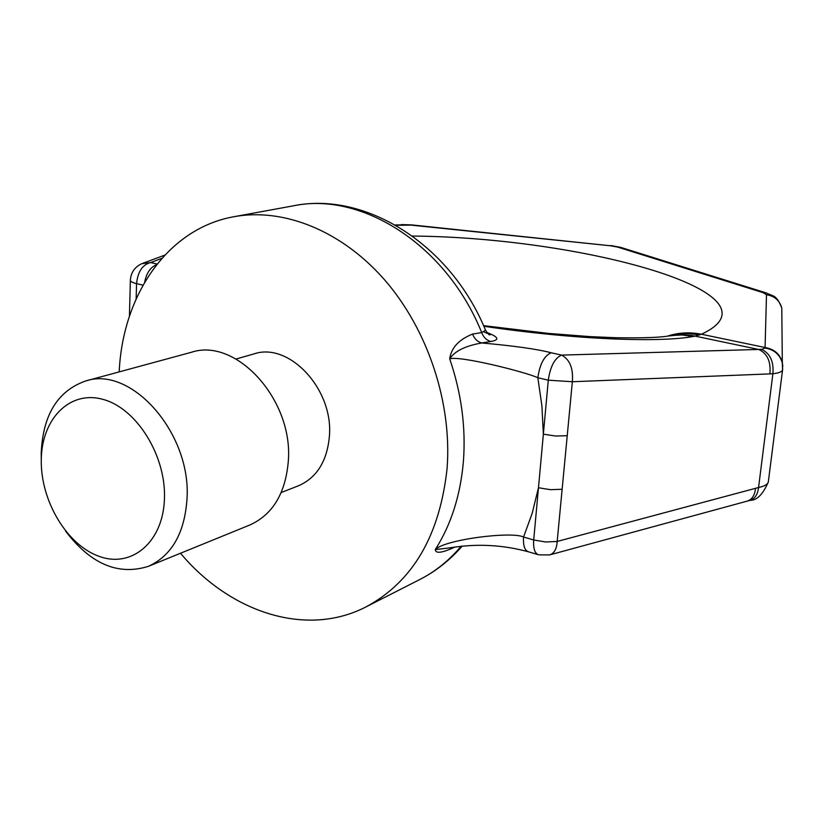 <?xml version="1.0" encoding="UTF-8"?>
<svg xmlns="http://www.w3.org/2000/svg" width="824" height="824" viewBox="0 0 824 824"><rect width="100%" height="100%" fill="white"/><g stroke="black" fill="none" stroke-linecap="round" stroke-linejoin="round"><path stroke-width="1.24" d="M455.023 547.012C442.179 552.976 435.587 553.841 435.257 549.618C444.62 539.483 512.064 531.068 523.559 537.042L533.705 539.977L548.29 380.183L572.35 381.739C573.401 368.338 569.806 359.46 561.577 355.103L551.153 352.765C537.413 349.139 514.269 345.884 481.741 342.969L490.847 341.486C499.921 339.941 498.623 336.954 486.953 332.525M119.192 371.892C122.642 294.776 167.9 228.372 234.088 216.681C283.58 207.607 341.806 230.658 384.942 280.242C427.934 329.909 452.108 403.06 447.102 468.3C439.789 535.59 412.762 581.785 366.011 606.897C306.312 637.766 230.04 612.448 180.497 553.244M537.907 554.573L528.792 551.895C524.764 550.741 523.024 545.797 523.559 537.042L532.211 513.187L538.463 487.757L550.576 489.693L562.133 489.26L557.179 541.45C556.684 549.041 554.15 553.532 549.577 554.913L538.855 554.851C534.858 553.707 533.138 548.753 533.705 539.977L545.704 541.986L557.179 541.45L758.564 487.52C764.322 486.284 767.566 484.461 768.298 482.061L768.318 481.896M782.656 369.296L782.573 369.966C781.894 371.84 778.659 373.107 772.891 373.746C773.911 361.509 770.131 353.393 761.561 349.376L561.577 355.103C554.737 358.1 550.308 366.453 548.29 380.183L537.845 377.732C539.833 364.053 544.273 355.721 551.153 352.765M782.656 369.379L782.326 362.941C779.875 354.536 774.148 349.582 765.136 348.068L761.561 349.376M747.543 501.033L749.644 500.487C754.733 499.066 757.709 494.75 758.564 487.52L772.891 373.746L769.884 373.9C771.048 361.582 767.319 353.434 758.698 349.458L695.126 336.13L701.44 334.235C689.616 331.928 678.265 332.566 667.399 336.151M562.133 489.26L567.231 435.7L555.582 436.03L543.356 434.176L541.924 406.036L537.845 377.732C525.712 372.057 459.246 355.288 449.719 358.904C454.549 351.199 465.22 345.884 481.741 342.969C477.498 341.785 474.439 338.829 472.574 334.081L481.679 332.577L485.542 330.249L485.068 329.126M528.792 551.895C503.155 544.87 477.281 543.459 451.171 547.661L435.257 549.618C451.109 524.672 460.492 495.245 463.407 461.337C465.972 427.265 461.409 393.12 449.719 358.904C451.181 347.882 458.793 339.601 472.574 334.081M755.536 488.302C754.794 495.409 751.952 499.704 747.018 501.177L550.061 554.789M144.694 282.189C146.445 273.074 150.401 267.244 156.56 264.72M143.005 285.145L136.557 283.631C137.824 271.663 142.511 264.638 150.638 262.557L161.865 258.345M136.145 298.844L136.557 283.631C132.087 282.529 130.027 281.303 130.388 279.954C131.026 272.363 134.806 266.955 141.718 263.711L150.638 262.557L157.116 264.02M782.79 366.505L782.378 362.612C779.998 354.062 774.22 349.026 765.063 347.512L765.136 348.068M483.822 326.263C579.128 340.302 661.96 342.496 693.324 336.46L695.126 336.13L691.779 335.481L681.685 334.626L668.377 336.007M490.847 341.486C486.582 340.302 483.523 337.335 481.679 332.577C446.526 245.006 361.715 191.395 293.468 205.804C365.753 191.024 450.759 244.882 485.542 330.249C487.787 333.648 489.281 335.203 490.033 334.904C488.993 334.307 491.794 334.966 484.11 332.082M41.272 460.091C41.509 419.025 69.741 389.855 103.175 399.434C136.63 408.364 166.18 455.724 164.45 498.736C163.214 541.904 132.046 568.179 99.632 556.53C67.187 545.498 40.572 501.033 41.272 460.091M41.262 458.649L41.21 453.303C42.858 414.925 57.68 390.823 85.665 380.987C131.232 365.362 191.343 433.156 187.027 498.654C184.679 533.128 171.773 555.695 148.33 566.356C118.162 575.811 90.547 564.018 65.487 530.975M148.33 566.356L249.827 525.001C272.765 514.609 285.598 493.288 288.328 461.007C293.396 399.743 236.066 337.171 191.436 352.27L85.665 380.987M281.211 492.556L298.525 485.758C316.828 477.704 327.128 461.172 329.404 436.184C333.607 389.227 289.059 341.713 253.947 353.918L236.066 359.017M567.231 435.7L572.35 381.739L769.884 373.9M461.131 546.23C449.101 560.505 435.319 571.599 419.807 579.509L366.011 606.897M781.832 312.832L781.78 308.073C779.679 300.492 774.581 296.053 766.505 294.745L765.063 347.512L701.44 334.235C788.609 293.694 582.547 237.415 412.453 236.055M766.959 293.159L763.127 292.685L766.505 294.745M693.324 336.46L681.963 334.977L670.715 335.574C662.146 337.469 643.647 338.18 615.198 337.706L590.345 336.635L548.66 333.432L483.544 325.645M395.891 225.312L410.857 225.096L610.666 245.799L617.804 247.128L763.127 292.685M395.262 224.952L403.152 224.88M411.454 224.88L410.857 225.096M621.512 247.633L617.804 247.128M699.339 335.059C688.751 332.906 678.461 333.195 668.491 335.945M401.298 224.592L411.361 224.87L610.666 245.799M462.171 546.116C449.832 560.258 435.711 571.382 419.807 579.509M768.298 482.081L782.573 369.945M782.326 362.951L782.573 369.966M234.088 216.681L293.468 205.804M750.201 500.343C756.916 500.415 762.952 494.318 768.298 482.061M143.118 263.186L164.779 255.141M610.883 245.531L620.74 247.385L766.145 292.901C773.334 296.589 776.445 294.364 781.78 308.073L782.326 362.941M668.614 335.965L669.139 335.842M669.428 335.78L670.715 335.574M130.367 280.603L129.43 316.22"/></g></svg>
